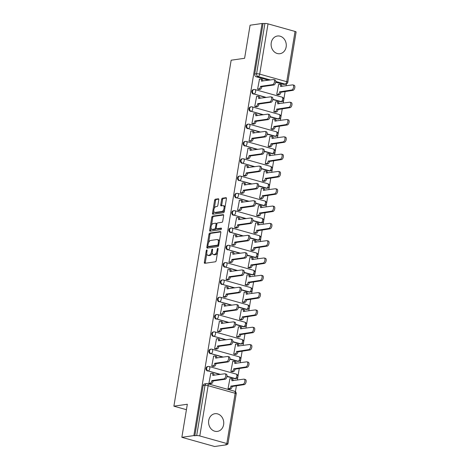 <?xml version="1.0" encoding="UTF-8"?>
<svg xmlns="http://www.w3.org/2000/svg" width="470" height="470" viewBox="0 0 470 470"><rect width="100%" height="100%" fill="white"/><g stroke="black" fill="none" stroke-linecap="round" stroke-linejoin="round"><path stroke-width="0.7" d="M206.8 249.911A0.787 0.394 -74.3 0 0 206.26 250.733L204.344 262.307A1.122 0.558 -74.3 0 0 204.632 263.3A1.122 0.558 -74.3 0 0 204.755 263.312L215.413 261.784A1.122 0.558 -74.3 0 0 216.182 260.609L218.098 249.035A0.787 0.394 -74.3 0 0 217.898 248.342A0.787 0.394 -74.3 0 0 217.81 248.336A0.787 0.394 -74.3 0 0 217.269 249.159L217.023 250.657A3.596 1.792 -74.3 0 1 214.549 254.411L213.662 254.54A3.596 1.792 -74.3 0 1 213.268 254.517A3.596 1.792 -74.3 0 1 212.346 251.321L212.593 249.829A0.787 0.394 -74.3 0 0 212.393 249.129A0.787 0.394 -74.3 0 0 212.305 249.124A0.787 0.394 -74.3 0 0 211.764 249.946L211.518 251.444A3.596 1.792 -74.3 0 1 209.044 255.198L208.157 255.328A3.596 1.792 -74.3 0 1 207.763 255.304A3.596 1.792 -74.3 0 1 206.841 252.114L207.088 250.616A0.787 0.394 -74.3 0 0 206.888 249.917A0.787 0.394 -74.3 0 0 206.8 249.911M271.243 42.764A8.93 7.561 81.9 0 0 279.961 53.692A8.93 7.561 81.9 0 0 286.148 46.941A8.93 7.561 81.9 0 0 277.429 36.014A8.93 7.561 81.9 0 0 271.243 42.764M208.715 420.462A8.93 7.561 81.9 0 0 217.434 431.389A8.93 7.561 81.9 0 0 223.62 424.639A8.93 7.561 81.9 0 0 214.902 413.712A8.93 7.561 81.9 0 0 208.715 420.462M272.829 99.546L280.431 101.673A2.291 1.939 81.9 0 0 281.125 101.72L281.788 101.626A2.291 1.939 -98.1 0 1 281.095 101.579L272.864 99.276M269.962 116.854L277.564 118.981A2.291 1.939 81.9 0 0 278.258 119.028L278.921 118.934A2.291 1.939 -98.1 0 1 278.228 118.887L270.003 116.584M267.101 134.162L274.703 136.294A2.291 1.939 81.9 0 0 275.391 136.341L276.055 136.247A2.291 1.939 -98.1 0 1 275.367 136.2L267.136 133.891M264.234 151.469L271.836 153.602A2.291 1.939 81.9 0 0 272.529 153.649L273.193 153.555A2.291 1.939 -98.1 0 1 272.5 153.508L264.269 151.199M261.367 168.783L268.969 170.91A2.291 1.939 81.9 0 0 269.663 170.957L270.326 170.863A2.291 1.939 -98.1 0 1 269.633 170.816L261.402 168.513M258.5 186.091L266.102 188.223A2.291 1.939 81.9 0 0 266.796 188.27L267.459 188.17A2.291 1.939 -98.1 0 1 266.766 188.123L258.541 185.82M255.639 203.398L263.241 205.531A2.291 1.939 81.9 0 0 263.929 205.578L264.592 205.484A2.291 1.939 -98.1 0 1 263.905 205.437L255.674 203.128M252.772 220.712L260.374 222.839A2.291 1.939 81.9 0 0 261.067 222.886L261.731 222.792A2.291 1.939 -98.1 0 1 261.038 222.745L252.807 220.442M249.905 238.02L257.507 240.147A2.291 1.939 81.9 0 0 258.2 240.199L258.864 240.1A2.291 1.939 -98.1 0 1 258.171 240.053L249.94 237.75M247.038 255.328L254.64 257.46A2.291 1.939 81.9 0 0 255.333 257.507L255.997 257.413A2.291 1.939 -98.1 0 1 255.304 257.366L247.079 255.057M244.177 272.635L251.779 274.768A2.291 1.939 81.9 0 0 252.466 274.815L253.13 274.721A2.291 1.939 -98.1 0 1 252.443 274.674L244.212 272.365M241.31 289.949L248.912 292.076A2.291 1.939 81.9 0 0 249.605 292.123L250.269 292.029A2.291 1.939 -98.1 0 1 249.576 291.982L241.345 289.679M238.443 307.257L246.045 309.389A2.291 1.939 81.9 0 0 246.738 309.436L247.402 309.342A2.291 1.939 -98.1 0 1 246.709 309.289L238.478 306.986M235.576 324.564L243.178 326.697A2.291 1.939 81.9 0 0 243.871 326.744L244.535 326.65A2.291 1.939 -98.1 0 1 243.842 326.603L235.617 324.294M232.715 341.878L240.317 344.005A2.291 1.939 81.9 0 0 241.004 344.052L241.668 343.958A2.291 1.939 -98.1 0 1 240.981 343.911L232.75 341.608M229.848 359.186L237.45 361.318A2.291 1.939 81.9 0 0 238.143 361.365L238.807 361.265A2.291 1.939 -98.1 0 1 238.114 361.219L229.883 358.916M226.981 376.494L234.583 378.626A2.291 1.939 81.9 0 0 235.276 378.673L235.94 378.579A2.291 1.939 -98.1 0 1 235.247 378.532L227.016 376.223M218.767 199.791A1.122 0.558 -74.3 0 0 218.48 198.792A1.122 0.558 -74.3 0 0 218.356 198.787L215.366 199.215A1.122 0.558 -74.3 0 0 214.596 200.39L212.469 213.239A1.122 0.558 -74.3 0 0 212.757 214.238A1.122 0.558 -74.3 0 0 212.881 214.244L223.532 212.716A1.122 0.558 -74.3 0 0 224.308 211.547L226.434 198.692A1.122 0.558 -74.3 0 0 226.146 197.694A1.122 0.558 -74.3 0 0 226.023 197.688L222.41 198.205A1.122 0.558 -74.3 0 0 221.64 199.38L220.73 204.879A1.122 0.558 -74.3 0 0 221.018 205.878A1.122 0.558 -74.3 0 0 221.141 205.883L222.933 205.625A3.008 1.498 -74.3 0 1 223.262 205.649A3.008 1.498 -74.3 0 1 223.973 208.633A3.008 1.498 -74.3 0 1 221.963 211.453L214.954 212.458A3.008 1.498 -74.3 0 1 214.626 212.44A3.008 1.498 -74.3 0 1 213.915 209.456A3.008 1.498 -74.3 0 1 215.918 206.63L217.087 206.465A1.122 0.558 -74.3 0 0 217.857 205.29L218.767 199.791M199.797 435.96L226.84 443.539A2.291 0.429 -170.6 0 1 227.891 444.085A2.291 0.429 -170.6 0 1 227.545 444.25L225.676 444.514L226.628 444.785L214.631 446.5L181.855 437.317L187.33 404.253L173.888 406.174L231.158 60.207L244.606 58.286L250.081 25.216L262.078 23.5L193.857 435.596L196.683 435.596L205.002 385.335A2.291 1.939 -98.1 0 1 206.589 383.602L204.72 383.873A2.291 1.939 -98.1 0 0 203.134 385.6L205.002 385.335A2.291 0.429 -170.6 0 1 208.122 385.7L199.797 435.96A2.291 0.429 -170.6 0 0 196.683 435.596M181.855 437.317L193.857 435.596M209.761 233.085A1.122 0.558 -74.3 0 0 208.991 234.26L206.859 247.108A1.122 0.558 -74.3 0 0 207.153 248.107A1.122 0.558 -74.3 0 0 207.27 248.113L217.927 246.591A1.122 0.558 -74.3 0 0 218.697 245.416L220.824 232.568A1.122 0.558 -74.3 0 0 220.536 231.569A1.122 0.558 -74.3 0 0 220.412 231.563L209.761 233.085L210.719 233.355A1.122 0.558 -74.3 0 0 209.943 234.53L208.598 242.643M209.667 230.177L211.794 217.322A1.122 0.558 -74.3 0 1 212.563 216.147L223.221 214.626A1.122 0.558 -74.3 0 1 223.338 214.631A1.122 0.558 -74.3 0 1 223.632 215.63L222.721 221.129A1.122 0.558 -74.3 0 1 221.946 222.304L217.628 222.921A1.122 0.558 -74.3 0 0 216.852 224.096L216.253 227.744A1.122 0.558 -74.3 0 0 216.541 228.743A1.122 0.558 -74.3 0 0 216.664 228.749L221.159 228.103A0.787 0.394 -74.3 0 1 221.247 228.109A0.787 0.394 -74.3 0 1 221.429 228.89A0.787 0.394 -74.3 0 1 220.906 229.63L210.078 231.181A1.122 0.558 -74.3 0 1 209.955 231.17A1.122 0.558 -74.3 0 1 209.667 230.177L210.619 230.441L211.03 227.979M283.298 84.365L285.167 84.095A2.291 1.939 -98.1 0 0 285.86 84.142L283.992 84.412A2.291 1.939 -98.1 0 1 283.298 84.365L275.696 82.232M268.558 80.235L256.256 76.786L258.124 76.516A2.291 1.939 -98.1 0 1 256.585 73.767L264.904 23.5A2.291 0.429 9.4 0 1 268.023 23.864L295.06 31.443A2.291 0.429 9.4 0 1 296.112 31.989L287.793 82.25A2.291 0.429 9.4 0 0 286.741 81.704L295.06 31.443M226.628 444.785L226.699 444.367M235.423 391.686L236.41 385.723M237.344 380.077L239.271 368.415M240.205 362.77L242.138 351.102M243.072 345.462L245.005 333.794M245.939 328.154L247.872 316.486M248.806 310.84L250.733 299.173M251.667 293.533L253.6 281.865M254.534 276.225L256.467 264.557M257.401 258.911L259.334 247.249M260.268 241.604L262.195 229.936M263.13 224.296L265.062 212.628M265.997 206.988L267.929 195.32M268.863 189.674L270.796 178.007M271.731 172.367L273.658 160.699M274.592 155.059L276.524 143.391M277.459 137.745L279.392 126.083M280.326 120.438L282.259 108.77M283.193 103.13L285.125 91.462M286.06 85.822L286.353 84.013M262.078 23.5L264.904 23.5M229.889 378.82L228.009 388.743L229.46 389.048M210.777 373.462L208.897 383.385L210.349 383.69M213.638 356.154L211.764 366.077L213.216 366.383M232.75 361.506L230.876 371.429L232.327 371.735M216.505 338.846L214.631 348.769L216.077 349.075M235.617 344.199L233.743 354.122L235.188 354.427M219.373 321.533L217.498 331.456L218.944 331.761M238.484 326.891L236.604 336.814L238.055 337.119M222.239 304.225L220.359 314.148L221.811 314.454M241.351 309.577L239.471 319.506L240.922 319.806M225.107 286.917L223.226 296.84L224.678 297.146M244.212 292.269L242.338 302.192L243.789 302.498M227.968 269.604L226.094 279.527L227.545 279.832M247.079 274.962L245.205 284.885L246.65 285.19M230.835 252.296L228.961 262.219L230.406 262.524M249.946 257.654L248.066 267.577L249.517 267.882M233.702 234.988L231.822 244.911L233.273 245.217M252.813 240.34L250.933 250.263L252.384 250.569M236.569 217.675L234.689 227.603L236.14 227.903M255.674 223.033L253.8 232.956L255.251 233.261M239.43 200.367L237.556 210.29L239.007 210.595M258.541 205.725L256.667 215.648L258.112 215.953M242.297 183.059L240.423 192.982L241.868 193.287M261.408 188.411L259.528 198.34L260.979 198.64M245.164 165.751L243.284 175.674L244.735 175.98M264.275 171.104L262.395 181.026L263.846 181.332M248.031 148.438L246.151 158.361L247.602 158.666M267.136 153.796L265.262 163.719L266.713 164.024M250.892 131.13L249.018 141.053L250.469 141.358M270.003 136.488L268.129 146.411L269.574 146.716M253.759 113.822L251.885 123.745L253.33 124.051M272.87 119.174L270.99 129.097L272.441 129.403M256.626 96.509L254.746 106.437L256.197 106.737M275.737 101.867L273.857 111.79L275.308 112.095M259.493 79.201L257.613 89.124L259.064 89.429M278.598 84.559L276.724 94.482L278.175 94.787M265.691 97.543L254.053 94A2.291 1.939 -98.1 0 1 252.478 91.65A2.291 1.939 -98.1 0 1 254.1 89.517L253.436 89.611A2.291 1.939 81.9 0 0 251.814 91.744A2.291 1.939 81.9 0 0 253.389 94.094M262.824 114.85L251.192 111.308A2.291 1.939 -98.1 0 1 249.611 108.958A2.291 1.939 -98.1 0 1 251.233 106.825L250.569 106.919A2.291 1.939 81.9 0 0 248.947 109.052A2.291 1.939 81.9 0 0 250.528 111.408M259.963 132.164L248.325 128.621A2.291 1.939 -98.1 0 1 246.744 126.266A2.291 1.939 -98.1 0 1 248.366 124.133L247.702 124.227A2.291 1.939 81.9 0 0 246.08 126.365A2.291 1.939 81.9 0 0 247.661 128.715M257.096 149.472L245.458 145.929A2.291 1.939 -98.1 0 1 243.877 143.579A2.291 1.939 -98.1 0 1 245.499 141.446L244.835 141.541A2.291 1.939 81.9 0 0 243.213 143.673A2.291 1.939 81.9 0 0 244.794 146.023M254.229 166.78L242.591 163.237A2.291 1.939 -98.1 0 1 241.016 160.887A2.291 1.939 -98.1 0 1 242.638 158.754L241.974 158.848A2.291 1.939 81.9 0 0 240.352 160.981A2.291 1.939 81.9 0 0 241.927 163.331M251.362 184.087L239.729 180.55A2.291 1.939 -98.1 0 1 238.149 178.195A2.291 1.939 -98.1 0 1 239.77 176.062L239.107 176.156A2.291 1.939 81.9 0 0 237.485 178.289A2.291 1.939 81.9 0 0 239.066 180.645M248.495 201.401L236.862 197.858A2.291 1.939 -98.1 0 1 235.282 195.508A2.291 1.939 -98.1 0 1 236.904 193.37L236.24 193.47A2.291 1.939 81.9 0 0 234.618 195.602A2.291 1.939 81.9 0 0 236.199 197.952M245.634 218.709L233.995 215.166A2.291 1.939 -98.1 0 1 232.415 212.816A2.291 1.939 -98.1 0 1 234.037 210.683L233.373 210.777A2.291 1.939 81.9 0 0 231.751 212.91A2.291 1.939 81.9 0 0 233.332 215.26M242.767 236.016L231.128 232.474A2.291 1.939 -98.1 0 1 229.554 230.124A2.291 1.939 -98.1 0 1 231.175 227.991L230.512 228.085A2.291 1.939 81.9 0 0 228.89 230.218A2.291 1.939 81.9 0 0 230.464 232.574M239.9 253.33L228.267 249.787A2.291 1.939 -98.1 0 1 226.687 247.432A2.291 1.939 -98.1 0 1 228.308 245.299L227.645 245.393A2.291 1.939 81.9 0 0 226.023 247.531A2.291 1.939 81.9 0 0 227.603 249.881M237.033 270.638L225.4 267.095A2.291 1.939 -98.1 0 1 223.82 264.745A2.291 1.939 -98.1 0 1 225.441 262.613L224.778 262.707A2.291 1.939 81.9 0 0 223.156 264.839A2.291 1.939 81.9 0 0 224.736 267.189M234.172 287.946L222.533 284.403A2.291 1.939 -98.1 0 1 220.953 282.053A2.291 1.939 -98.1 0 1 222.574 279.92L221.911 280.014A2.291 1.939 81.9 0 0 220.289 282.147A2.291 1.939 81.9 0 0 221.869 284.503M231.305 305.253L219.666 301.716A2.291 1.939 -98.1 0 1 218.092 299.361A2.291 1.939 -98.1 0 1 219.713 297.228L219.049 297.322A2.291 1.939 81.9 0 0 217.428 299.461A2.291 1.939 81.9 0 0 219.002 301.811M228.438 322.567L216.805 319.024A2.291 1.939 -98.1 0 1 215.225 316.674A2.291 1.939 -98.1 0 1 216.846 314.536L216.182 314.636A2.291 1.939 81.9 0 0 214.561 316.768A2.291 1.939 81.9 0 0 216.141 319.118M225.571 339.875L213.938 336.332A2.291 1.939 -98.1 0 1 212.358 333.982A2.291 1.939 -98.1 0 1 213.979 331.849L213.315 331.943A2.291 1.939 81.9 0 0 211.694 334.076A2.291 1.939 81.9 0 0 213.274 336.426M222.709 357.182L211.071 353.646A2.291 1.939 -98.1 0 1 209.491 351.29A2.291 1.939 -98.1 0 1 211.112 349.157L210.448 349.251A2.291 1.939 81.9 0 0 208.827 351.384A2.291 1.939 81.9 0 0 210.407 353.74M219.843 374.496L208.204 370.953A2.291 1.939 -98.1 0 1 206.63 368.603A2.291 1.939 -98.1 0 1 208.251 366.465L207.587 366.559A2.291 1.939 81.9 0 0 205.966 368.697A2.291 1.939 81.9 0 0 207.54 371.047M173.888 406.174L186.431 409.693M263.036 23.77L254.711 74.031A2.291 1.939 81.9 0 0 256.256 76.786M194.809 435.866L203.134 385.6M207.763 255.304L208.721 255.568A3.596 1.792 -74.3 0 0 209.115 255.592L208.157 255.328M212.27 252.596A3.596 1.792 -74.3 0 1 210.002 255.469L209.115 255.592M213.268 254.517L214.226 254.781A3.596 1.792 -74.3 0 0 214.62 254.805L213.662 254.54M217.528 252.49A3.596 1.792 -74.3 0 1 215.507 254.681L214.62 254.805M206.782 253.624L205.302 262.571A1.122 0.558 -74.3 0 0 205.32 263.229M220.812 231.91L210.719 233.355M207.975 246.415L207.816 247.379A1.122 0.558 -74.3 0 0 207.834 248.037M207.887 245.792A0.787 0.394 -74.3 0 0 208.093 246.492A0.787 0.394 -74.3 0 0 208.175 246.497L217.528 245.158A0.787 0.394 -74.3 0 0 218.068 244.335L218.327 242.761A3.596 1.792 -74.3 0 0 217.404 239.565A3.596 1.792 -74.3 0 0 217.011 239.541L210.619 240.458A3.596 1.792 -74.3 0 0 208.151 244.218L207.887 245.792M208.968 246.721A0.787 0.394 -74.3 0 0 209.044 246.762A0.787 0.394 -74.3 0 0 209.132 246.768L208.175 246.497M218.72 245.281A0.787 0.394 -74.3 0 1 218.485 245.428L209.132 246.768M219.343 241.51A3.596 1.792 -74.3 0 0 218.362 239.835L217.404 239.565M211.459 225.383L212.746 217.592L211.794 217.322M223.614 214.972L213.521 216.417A1.122 0.558 -74.3 0 0 212.746 217.592M217.387 228.949A1.122 0.558 -74.3 0 0 217.493 229.008A1.122 0.558 -74.3 0 0 217.616 229.013L221.458 228.467M213.145 223.561A3.008 1.498 -74.3 0 0 211.142 226.387A3.008 1.498 -74.3 0 0 211.853 229.372A3.008 1.498 -74.3 0 0 212.176 229.389L214.649 229.037A1.122 0.558 -74.3 0 0 215.419 227.862L216.024 224.214A1.122 0.558 -74.3 0 0 215.736 223.215A1.122 0.558 -74.3 0 0 215.613 223.209L213.145 223.561M211.853 229.372L212.804 229.636A3.008 1.498 -74.3 0 0 213.133 229.66L212.176 229.389M216.288 228.479A1.122 0.558 -74.3 0 1 215.607 229.301L213.133 229.66M216.94 223.749A1.122 0.558 -74.3 0 0 216.694 223.485A1.122 0.558 -74.3 0 0 216.57 223.479M210.619 230.441A1.122 0.558 -74.3 0 0 210.636 231.099M214.626 212.44L215.577 212.704A3.008 1.498 -74.3 0 0 215.906 212.728L214.954 212.458M224.56 210.014A3.008 1.498 -74.3 0 1 222.921 211.723L215.906 212.728M225.024 207.205A3.008 1.498 -74.3 0 0 224.214 205.913L223.262 205.649M226.417 198.035L223.368 198.475A1.122 0.558 -74.3 0 0 222.592 199.644L221.681 205.149A1.122 0.558 -74.3 0 0 221.699 205.801M213.815 211.148L213.427 213.509A1.122 0.558 -74.3 0 0 213.439 214.161M218.756 199.133L216.323 199.48A1.122 0.558 -74.3 0 0 215.554 200.655L214.279 208.339M228.015 388.725L229.378 388.531A2.291 1.14 -74.3 0 0 230.952 386.14L243.043 384.248A2.632 1.31 -74.3 0 0 244.794 381.775A2.632 1.31 -74.3 0 0 244.171 379.161A2.632 1.31 -74.3 0 0 243.883 379.143L231.851 380.7A2.291 1.14 -74.3 0 0 231.263 378.673A2.291 1.14 -74.3 0 0 231.017 378.656L229.648 378.849M231.263 378.673L232.509 379.02A2.291 1.14 105.7 0 1 233.138 380.682M244.171 379.161L245.416 379.507A2.632 1.31 105.7 0 1 246.039 382.122A2.632 1.31 105.7 0 1 244.283 384.595L232.198 386.487A2.291 1.14 105.7 0 1 230.623 388.878L229.378 388.531M229.219 389.078L230.623 388.878M232.221 386.322L230.982 385.976M208.903 383.373L210.272 383.173A2.291 1.14 -74.3 0 0 211.841 380.782L213.086 381.135A2.291 1.14 105.7 0 1 211.512 383.526L210.108 383.726M211.87 380.618L223.932 378.89A2.632 1.31 -74.3 0 0 225.688 376.417A2.632 1.31 -74.3 0 0 225.065 373.803A2.632 1.31 -74.3 0 0 224.778 373.785L212.746 375.348A2.291 1.14 -74.3 0 0 212.158 373.315L213.398 373.662A2.291 1.14 105.7 0 1 214.032 375.324M225.065 373.803L226.305 374.155A2.632 1.31 105.7 0 1 226.928 376.764A2.632 1.31 105.7 0 1 225.171 379.237L213.116 380.964M212.158 373.315A2.291 1.14 -74.3 0 0 211.905 373.303L210.537 373.497M230.876 371.418L232.245 371.224A2.291 1.14 -74.3 0 0 233.819 368.832L245.904 366.941A2.632 1.31 -74.3 0 0 247.661 364.462A2.632 1.31 -74.3 0 0 247.038 361.853A2.632 1.31 -74.3 0 0 246.75 361.835L234.718 363.392A2.291 1.14 -74.3 0 0 234.131 361.36A2.291 1.14 -74.3 0 0 233.884 361.348L232.515 361.542M234.131 361.36L235.376 361.712A2.291 1.14 105.7 0 1 236.005 363.375M247.038 361.853L248.283 362.2A2.632 1.31 105.7 0 1 248.906 364.814A2.632 1.31 105.7 0 1 247.15 367.287L235.059 369.179A2.291 1.14 105.7 0 1 233.49 371.57L232.245 371.224M232.086 371.77L233.49 371.57M235.088 369.015L233.849 368.662M233.743 354.11L235.112 353.91A2.291 1.14 -74.3 0 0 236.686 351.519L248.771 349.627A2.632 1.31 -74.3 0 0 250.528 347.154A2.632 1.31 -74.3 0 0 249.905 344.539A2.632 1.31 -74.3 0 0 249.617 344.522L237.585 346.085A2.291 1.14 -74.3 0 0 236.998 344.052A2.291 1.14 -74.3 0 0 236.745 344.04L235.376 344.234M236.998 344.052L238.237 344.398A2.291 1.14 105.7 0 1 238.872 346.061M249.905 344.539L251.145 344.892A2.632 1.31 105.7 0 1 251.767 347.5A2.632 1.31 105.7 0 1 250.017 349.974L237.926 351.871A2.291 1.14 105.7 0 1 236.351 354.262L235.112 353.91M234.953 354.462L236.351 354.262M237.955 351.701L236.71 351.354M211.764 366.065L213.133 365.866A2.291 1.14 -74.3 0 0 214.708 363.474L215.953 363.821A2.291 1.14 105.7 0 1 214.379 366.212L212.975 366.418M214.737 363.31L226.799 361.583A2.632 1.31 -74.3 0 0 228.549 359.109A2.632 1.31 -74.3 0 0 227.927 356.495A2.632 1.31 -74.3 0 0 227.639 356.477L215.607 358.04A2.291 1.14 -74.3 0 0 215.019 356.007L216.265 356.354A2.291 1.14 105.7 0 1 216.893 358.017M227.927 356.495L229.172 356.842A2.632 1.31 105.7 0 1 229.795 359.456A2.632 1.31 105.7 0 1 228.038 361.929L215.977 363.657M215.019 356.007A2.291 1.14 -74.3 0 0 214.772 355.99L213.404 356.19M214.631 348.752L216 348.558A2.291 1.14 -74.3 0 0 217.575 346.167L218.814 346.513A2.291 1.14 105.7 0 1 217.246 348.904L215.842 349.104M217.604 345.996L229.66 344.275A2.632 1.31 -74.3 0 0 231.416 341.802A2.632 1.31 -74.3 0 0 230.793 339.187A2.632 1.31 -74.3 0 0 230.506 339.17L218.474 340.727A2.291 1.14 -74.3 0 0 217.886 338.7L219.126 339.046A2.291 1.14 105.7 0 1 219.76 340.709M230.793 339.187L232.039 339.534A2.632 1.31 105.7 0 1 232.662 342.148A2.632 1.31 105.7 0 1 230.905 344.622L218.844 346.349M217.886 338.7A2.291 1.14 -74.3 0 0 217.633 338.682L216.265 338.876M236.61 336.802L237.979 336.602A2.291 1.14 -74.3 0 0 239.553 334.211L251.638 332.319A2.632 1.31 -74.3 0 0 253.395 329.846A2.632 1.31 -74.3 0 0 252.772 327.232A2.632 1.31 -74.3 0 0 252.484 327.214L240.452 328.777A2.291 1.14 -74.3 0 0 239.864 326.744A2.291 1.14 -74.3 0 0 239.612 326.726L238.243 326.926M239.864 326.744L241.104 327.091A2.291 1.14 105.7 0 1 241.739 328.753M252.772 327.232L254.012 327.578A2.632 1.31 105.7 0 1 254.634 330.193A2.632 1.31 105.7 0 1 252.878 332.666L240.793 334.558A2.291 1.14 105.7 0 1 239.218 336.949L237.979 336.602M237.814 337.154L239.218 336.949M240.822 334.393L239.577 334.047M239.477 319.488L240.84 319.295A2.291 1.14 -74.3 0 0 242.414 316.903L254.505 315.012A2.632 1.31 -74.3 0 0 256.256 312.538A2.632 1.31 -74.3 0 0 255.633 309.924A2.632 1.31 -74.3 0 0 255.345 309.906L243.313 311.463A2.291 1.14 -74.3 0 0 242.726 309.43A2.291 1.14 -74.3 0 0 242.479 309.419L241.11 309.613M242.726 309.43L243.971 309.783A2.291 1.14 105.7 0 1 244.606 311.446M255.633 309.924L256.879 310.271A2.632 1.31 105.7 0 1 257.501 312.885A2.632 1.31 105.7 0 1 255.745 315.358L243.66 317.25A2.291 1.14 105.7 0 1 242.085 319.641L240.84 319.295M240.681 319.841L242.085 319.641M243.683 317.086L242.444 316.733M242.338 302.181L243.707 301.987A2.291 1.14 -74.3 0 0 245.281 299.59L257.366 297.698A2.632 1.31 -74.3 0 0 259.123 295.225A2.632 1.31 -74.3 0 0 258.5 292.61A2.632 1.31 -74.3 0 0 258.212 292.599L246.18 294.155A2.291 1.14 -74.3 0 0 245.593 292.123A2.291 1.14 -74.3 0 0 245.346 292.111L243.977 292.305M245.593 292.123L246.838 292.469A2.291 1.14 105.7 0 1 247.467 294.132M258.5 292.61L259.745 292.963A2.632 1.31 105.7 0 1 260.368 295.577A2.632 1.31 105.7 0 1 258.612 298.05L246.521 299.942A2.291 1.14 105.7 0 1 244.952 302.333L243.707 301.987M243.548 302.533L244.952 302.333M246.55 299.772L245.311 299.425M217.498 331.444L218.867 331.25A2.291 1.14 -74.3 0 0 220.442 328.859L221.681 329.206A2.291 1.14 105.7 0 1 220.107 331.597L218.703 331.796M220.465 328.689L232.527 326.961A2.632 1.31 -74.3 0 0 234.283 324.488A2.632 1.31 -74.3 0 0 233.661 321.874A2.632 1.31 -74.3 0 0 233.373 321.862L221.341 323.419A2.291 1.14 -74.3 0 0 220.753 321.386L221.993 321.733A2.291 1.14 105.7 0 1 222.627 323.395M233.661 321.874L234.9 322.226A2.632 1.31 105.7 0 1 235.523 324.84A2.632 1.31 105.7 0 1 233.766 327.314L221.711 329.035M220.753 321.386A2.291 1.14 -74.3 0 0 220.501 321.374L219.132 321.568M220.365 314.136L221.734 313.937A2.291 1.14 -74.3 0 0 223.303 311.545L224.548 311.892A2.291 1.14 105.7 0 1 222.974 314.289L221.57 314.489M223.332 311.381L235.394 309.654A2.632 1.31 -74.3 0 0 237.15 307.18A2.632 1.31 -74.3 0 0 236.528 304.566A2.632 1.31 -74.3 0 0 236.24 304.548L224.208 306.111A2.291 1.14 -74.3 0 0 223.62 304.078L224.86 304.425A2.291 1.14 105.7 0 1 225.494 306.088M236.528 304.566L237.767 304.913A2.632 1.31 105.7 0 1 238.39 307.527A2.632 1.31 105.7 0 1 236.633 310L224.578 311.728M223.62 304.078A2.291 1.14 -74.3 0 0 223.368 304.061L221.999 304.26M223.226 296.823L224.595 296.629A2.291 1.14 -74.3 0 0 226.17 294.238L227.415 294.584A2.291 1.14 105.7 0 1 225.841 296.975L224.437 297.175M226.199 294.073L238.261 292.346A2.632 1.31 -74.3 0 0 240.011 289.873A2.632 1.31 -74.3 0 0 239.389 287.258A2.632 1.31 -74.3 0 0 239.101 287.24L227.069 288.797A2.291 1.14 -74.3 0 0 226.481 286.771L227.727 287.117A2.291 1.14 105.7 0 1 228.355 288.78M239.389 287.258L240.634 287.605A2.632 1.31 105.7 0 1 241.257 290.219A2.632 1.31 105.7 0 1 239.5 292.692L227.439 294.42M226.481 286.771A2.291 1.14 -74.3 0 0 226.234 286.753L224.866 286.947M245.205 284.873L246.574 284.673A2.291 1.14 -74.3 0 0 248.148 282.282L260.233 280.39A2.632 1.31 -74.3 0 0 261.99 277.917A2.632 1.31 -74.3 0 0 261.367 275.303A2.632 1.31 -74.3 0 0 261.079 275.285L249.047 276.848A2.291 1.14 -74.3 0 0 248.46 274.815A2.291 1.14 -74.3 0 0 248.207 274.797L246.838 274.997M248.46 274.815L249.699 275.162A2.291 1.14 105.7 0 1 250.334 276.824M261.367 275.303L262.607 275.649A2.632 1.31 105.7 0 1 263.229 278.264A2.632 1.31 105.7 0 1 261.479 280.737L249.388 282.629A2.291 1.14 105.7 0 1 247.813 285.026L246.574 284.673M246.415 285.225L247.813 285.026M249.417 282.464L248.172 282.118M226.094 279.515L227.462 279.321A2.291 1.14 -74.3 0 0 229.037 276.93L230.276 277.276A2.291 1.14 105.7 0 1 228.708 279.668L227.304 279.867M229.066 276.76L241.122 275.038A2.632 1.31 -74.3 0 0 242.878 272.559A2.632 1.31 -74.3 0 0 242.256 269.95A2.632 1.31 -74.3 0 0 241.968 269.933L229.936 271.49A2.291 1.14 -74.3 0 0 229.348 269.457L230.594 269.809A2.291 1.14 105.7 0 1 231.222 271.472M242.256 269.95L243.501 270.297A2.632 1.31 105.7 0 1 244.124 272.911A2.632 1.31 105.7 0 1 242.367 275.385L230.306 277.112M229.348 269.457A2.291 1.14 -74.3 0 0 229.096 269.445L227.727 269.639M248.072 267.559L249.441 267.365A2.291 1.14 -74.3 0 0 251.015 264.974L263.1 263.083A2.632 1.31 -74.3 0 0 264.857 260.609A2.632 1.31 -74.3 0 0 264.234 257.995A2.632 1.31 -74.3 0 0 263.946 257.977L251.914 259.534A2.291 1.14 -74.3 0 0 251.327 257.507A2.291 1.14 -74.3 0 0 251.074 257.49L249.705 257.683M251.327 257.507L252.566 257.854A2.291 1.14 105.7 0 1 253.201 259.516M264.234 257.995L265.474 258.341A2.632 1.31 105.7 0 1 266.096 260.956A2.632 1.31 105.7 0 1 264.34 263.429L252.255 265.321A2.291 1.14 105.7 0 1 250.68 267.712L249.441 267.365M249.276 267.912L250.68 267.712M252.284 265.156L251.039 264.81M228.961 262.207L230.329 262.007A2.291 1.14 -74.3 0 0 231.904 259.616L233.143 259.969A2.291 1.14 105.7 0 1 231.569 262.36L230.171 262.56M231.927 259.452L243.989 257.725A2.632 1.31 -74.3 0 0 245.745 255.251A2.632 1.31 -74.3 0 0 245.123 252.637A2.632 1.31 -74.3 0 0 244.835 252.619L232.803 254.182A2.291 1.14 -74.3 0 0 232.215 252.149L233.455 252.496A2.291 1.14 105.7 0 1 234.089 254.158M245.123 252.637L246.362 252.989A2.632 1.31 105.7 0 1 246.985 255.598A2.632 1.31 105.7 0 1 245.228 258.071L233.173 259.798M232.215 252.149A2.291 1.14 -74.3 0 0 231.963 252.137L230.594 252.331M250.939 250.251L252.308 250.058A2.291 1.14 -74.3 0 0 253.876 247.667L265.967 245.769A2.632 1.31 -74.3 0 0 267.718 243.296A2.632 1.31 -74.3 0 0 267.095 240.687A2.632 1.31 -74.3 0 0 266.807 240.669L254.781 242.226A2.291 1.14 -74.3 0 0 254.188 240.194A2.291 1.14 -74.3 0 0 253.941 240.182L252.572 240.376M254.188 240.194L255.433 240.546A2.291 1.14 105.7 0 1 256.068 242.203M267.095 240.687L268.341 241.034A2.632 1.31 105.7 0 1 268.963 243.648A2.632 1.31 105.7 0 1 267.207 246.121L255.122 248.013A2.291 1.14 105.7 0 1 253.547 250.404L252.308 250.058M252.143 250.604L253.547 250.404M255.145 247.849L253.906 247.496M231.828 244.899L233.196 244.7A2.291 1.14 -74.3 0 0 234.765 242.309L236.011 242.655A2.291 1.14 105.7 0 1 234.436 245.046L233.032 245.252M234.794 242.144L246.856 240.417A2.632 1.31 -74.3 0 0 248.612 237.943A2.632 1.31 -74.3 0 0 247.99 235.329A2.632 1.31 -74.3 0 0 247.702 235.311L235.67 236.874A2.291 1.14 -74.3 0 0 235.082 234.841L236.322 235.188A2.291 1.14 105.7 0 1 236.956 236.851M247.99 235.329L249.229 235.676A2.632 1.31 105.7 0 1 249.852 238.29A2.632 1.31 105.7 0 1 248.095 240.763L236.04 242.491M235.082 234.841A2.291 1.14 -74.3 0 0 234.83 234.824L233.461 235.024M253.8 232.944L255.169 232.744A2.291 1.14 -74.3 0 0 256.743 230.353L268.828 228.461A2.632 1.31 -74.3 0 0 270.585 225.988A2.632 1.31 -74.3 0 0 269.962 223.373A2.632 1.31 -74.3 0 0 269.674 223.356L257.642 224.918A2.291 1.14 -74.3 0 0 257.055 222.886A2.291 1.14 -74.3 0 0 256.808 222.874L255.439 223.068M257.055 222.886L258.3 223.232A2.291 1.14 105.7 0 1 258.929 224.895M269.962 223.373L271.208 223.726A2.632 1.31 105.7 0 1 271.83 226.334A2.632 1.31 105.7 0 1 270.074 228.808L257.989 230.705A2.291 1.14 105.7 0 1 256.414 233.096L255.169 232.744M255.01 233.296L256.414 233.096M258.012 230.535L256.773 230.188M234.689 227.586L236.058 227.392A2.291 1.14 -74.3 0 0 237.632 225.001L238.878 225.347A2.291 1.14 105.7 0 1 237.303 227.738L235.899 227.938M237.661 224.83L249.723 223.109A2.632 1.31 -74.3 0 0 251.474 220.636A2.632 1.31 -74.3 0 0 250.851 218.021A2.632 1.31 -74.3 0 0 250.563 218.004L238.531 219.561A2.291 1.14 -74.3 0 0 237.943 217.528L239.189 217.88A2.291 1.14 105.7 0 1 239.817 219.543M250.851 218.021L252.096 218.368A2.632 1.31 105.7 0 1 252.719 220.982A2.632 1.31 105.7 0 1 250.962 223.456L238.901 225.183M237.943 217.528A2.291 1.14 -74.3 0 0 237.697 217.516L236.328 217.71M256.667 215.63L258.036 215.436A2.291 1.14 -74.3 0 0 259.61 213.045L271.695 211.153A2.632 1.31 -74.3 0 0 273.452 208.68A2.632 1.31 -74.3 0 0 272.829 206.066A2.632 1.31 -74.3 0 0 272.541 206.048L260.509 207.611A2.291 1.14 -74.3 0 0 259.922 205.578A2.291 1.14 -74.3 0 0 259.669 205.56L258.3 205.76M259.922 205.578L261.161 205.925A2.291 1.14 105.7 0 1 261.796 207.587M272.829 206.066L274.069 206.412A2.632 1.31 105.7 0 1 274.692 209.027A2.632 1.31 105.7 0 1 272.941 211.5L260.85 213.392A2.291 1.14 105.7 0 1 259.276 215.783L258.036 215.436M257.877 215.988L259.276 215.783M260.879 213.227L259.64 212.881M237.556 210.278L238.925 210.084A2.291 1.14 -74.3 0 0 240.499 207.687L241.739 208.04A2.291 1.14 105.7 0 1 240.17 210.431L238.766 210.63M240.528 207.523L252.584 205.795A2.632 1.31 -74.3 0 0 254.341 203.322A2.632 1.31 -74.3 0 0 253.718 200.708A2.632 1.31 -74.3 0 0 253.43 200.696L241.398 202.253A2.291 1.14 -74.3 0 0 240.81 200.22L242.056 200.567A2.291 1.14 105.7 0 1 242.684 202.229M253.718 200.708L254.963 201.06A2.632 1.31 105.7 0 1 255.586 203.675A2.632 1.31 105.7 0 1 253.829 206.148L241.768 207.869M240.81 200.22A2.291 1.14 -74.3 0 0 240.558 200.208L239.195 200.402M259.534 198.322L260.903 198.129A2.291 1.14 -74.3 0 0 262.477 195.737L274.562 193.846A2.632 1.31 -74.3 0 0 276.319 191.372A2.632 1.31 -74.3 0 0 275.696 188.758A2.632 1.31 -74.3 0 0 275.408 188.74L263.376 190.297A2.291 1.14 -74.3 0 0 262.789 188.264A2.291 1.14 -74.3 0 0 262.536 188.253L261.167 188.447M262.789 188.264L264.028 188.617A2.291 1.14 105.7 0 1 264.663 190.28M275.696 188.758L276.936 189.105A2.632 1.31 105.7 0 1 277.558 191.719A2.632 1.31 105.7 0 1 275.802 194.192L263.717 196.084A2.291 1.14 105.7 0 1 262.142 198.475L260.903 198.129M260.738 198.675L262.142 198.475M263.746 195.92L262.501 195.567M240.423 192.97L241.792 192.77A2.291 1.14 -74.3 0 0 243.366 190.379L244.606 190.726A2.291 1.14 105.7 0 1 243.031 193.123L241.633 193.323M243.389 190.215L255.451 188.488A2.632 1.31 -74.3 0 0 257.208 186.014A2.632 1.31 -74.3 0 0 256.585 183.4A2.632 1.31 -74.3 0 0 256.297 183.382L244.265 184.945A2.291 1.14 -74.3 0 0 243.677 182.912L244.917 183.259A2.291 1.14 105.7 0 1 245.552 184.922M256.585 183.4L257.824 183.746A2.632 1.31 105.7 0 1 258.447 186.361A2.632 1.31 105.7 0 1 256.691 188.834L244.635 190.562M243.677 182.912A2.291 1.14 -74.3 0 0 243.425 182.895L242.056 183.094M262.401 181.015L263.77 180.821A2.291 1.14 -74.3 0 0 265.339 178.424L277.429 176.532A2.632 1.31 -74.3 0 0 279.18 174.059A2.632 1.31 -74.3 0 0 278.557 171.444A2.632 1.31 -74.3 0 0 278.269 171.433L266.243 172.989A2.291 1.14 -74.3 0 0 265.65 170.957A2.291 1.14 -74.3 0 0 265.403 170.945L264.034 171.139M265.65 170.957L266.895 171.303A2.291 1.14 105.7 0 1 267.53 172.966M278.557 171.444L279.803 171.797A2.632 1.31 105.7 0 1 280.425 174.411A2.632 1.31 105.7 0 1 278.669 176.885L266.584 178.776A2.291 1.14 105.7 0 1 265.01 181.167L263.77 180.821M263.605 181.367L265.01 181.167M266.608 178.606L265.368 178.259M243.29 175.657L244.659 175.463A2.291 1.14 -74.3 0 0 246.233 173.072L247.473 173.418A2.291 1.14 105.7 0 1 245.898 175.809L244.494 176.009M246.257 172.907L258.318 171.18A2.632 1.31 -74.3 0 0 260.075 168.707A2.632 1.31 -74.3 0 0 259.452 166.092A2.632 1.31 -74.3 0 0 259.164 166.075L247.132 167.631A2.291 1.14 -74.3 0 0 246.544 165.605L247.784 165.951A2.291 1.14 105.7 0 1 248.418 167.614M259.452 166.092L260.691 166.439A2.632 1.31 105.7 0 1 261.314 169.053A2.632 1.31 105.7 0 1 259.558 171.526L247.502 173.254M246.544 165.605A2.291 1.14 -74.3 0 0 246.292 165.587L244.923 165.781M265.262 163.707L266.631 163.507A2.291 1.14 -74.3 0 0 268.205 161.116L280.29 159.224A2.632 1.31 -74.3 0 0 282.047 156.751A2.632 1.31 -74.3 0 0 281.424 154.137A2.632 1.31 -74.3 0 0 281.136 154.119L269.104 155.682A2.291 1.14 -74.3 0 0 268.517 153.649A2.291 1.14 -74.3 0 0 268.27 153.631L266.901 153.831M268.517 153.649L269.762 153.996A2.291 1.14 105.7 0 1 270.391 155.658M281.424 154.137L282.67 154.483A2.632 1.31 105.7 0 1 283.293 157.097A2.632 1.31 105.7 0 1 281.536 159.571L269.451 161.463A2.291 1.14 105.7 0 1 267.877 163.86L266.631 163.507M266.472 164.059L267.877 163.86M269.475 161.298L268.235 160.951M246.157 158.349L247.52 158.155A2.291 1.14 -74.3 0 0 249.094 155.764L250.34 156.111A2.291 1.14 105.7 0 1 248.765 158.502L247.361 158.701M249.124 155.593L261.185 153.866A2.632 1.31 -74.3 0 0 262.936 151.393A2.632 1.31 -74.3 0 0 262.313 148.784A2.632 1.31 -74.3 0 0 262.025 148.767L249.993 150.324A2.291 1.14 -74.3 0 0 249.405 148.291L250.651 148.643A2.291 1.14 105.7 0 1 251.28 150.3M262.313 148.784L263.558 149.131A2.632 1.31 105.7 0 1 264.181 151.745A2.632 1.31 105.7 0 1 262.425 154.219L250.363 155.946M249.405 148.291A2.291 1.14 -74.3 0 0 249.159 148.279L247.79 148.473M268.129 146.393L269.498 146.199A2.291 1.14 -74.3 0 0 271.072 143.808L283.157 141.917A2.632 1.31 -74.3 0 0 284.914 139.443A2.632 1.31 -74.3 0 0 284.291 136.829A2.632 1.31 -74.3 0 0 284.003 136.811L271.971 138.368A2.291 1.14 -74.3 0 0 271.384 136.341A2.291 1.14 -74.3 0 0 271.131 136.323L269.762 136.517M271.384 136.341L272.624 136.688A2.291 1.14 105.7 0 1 273.258 138.35M284.291 136.829L285.531 137.175A2.632 1.31 105.7 0 1 286.154 139.79A2.632 1.31 105.7 0 1 284.403 142.263L272.312 144.155A2.291 1.14 105.7 0 1 270.738 146.546L269.498 146.199M269.339 146.746L270.738 146.546M272.341 143.99L271.102 143.644M249.018 141.041L250.387 140.841A2.291 1.14 -74.3 0 0 251.961 138.45L253.201 138.803A2.291 1.14 105.7 0 1 251.632 141.194L250.228 141.394M251.991 138.286L264.046 136.559A2.632 1.31 -74.3 0 0 265.803 134.085A2.632 1.31 -74.3 0 0 265.18 131.471A2.632 1.31 -74.3 0 0 264.892 131.453L252.86 133.016A2.291 1.14 -74.3 0 0 252.273 130.983L253.518 131.33A2.291 1.14 105.7 0 1 254.147 132.992M265.18 131.471L266.425 131.823A2.632 1.31 105.7 0 1 267.048 134.432A2.632 1.31 105.7 0 1 265.291 136.905L253.23 138.632M252.273 130.983A2.291 1.14 -74.3 0 0 252.02 130.971L250.657 131.165M270.996 129.085L272.365 128.892A2.291 1.14 -74.3 0 0 273.94 126.501L286.024 124.603A2.632 1.31 -74.3 0 0 287.781 122.13A2.632 1.31 -74.3 0 0 287.158 119.521A2.632 1.31 -74.3 0 0 286.87 119.503L274.838 121.06A2.291 1.14 -74.3 0 0 274.251 119.028A2.291 1.14 -74.3 0 0 273.998 119.016L272.629 119.21M274.251 119.028L275.49 119.38A2.291 1.14 105.7 0 1 276.125 121.037M287.158 119.521L288.398 119.868A2.632 1.31 105.7 0 1 289.021 122.482A2.632 1.31 105.7 0 1 287.264 124.955L275.179 126.847A2.291 1.14 105.7 0 1 273.605 129.238L272.365 128.892M272.201 129.438L273.605 129.238M275.209 126.683L273.963 126.33M251.885 123.728L253.254 123.534A2.291 1.14 -74.3 0 0 254.828 121.142L256.068 121.489A2.291 1.14 105.7 0 1 254.493 123.88L253.095 124.086M254.852 120.978L266.913 119.251A2.632 1.31 -74.3 0 0 268.67 116.777A2.632 1.31 -74.3 0 0 268.047 114.163A2.632 1.31 -74.3 0 0 267.759 114.145L255.727 115.708A2.291 1.14 -74.3 0 0 255.139 113.675L256.379 114.022A2.291 1.14 105.7 0 1 257.014 115.685M268.047 114.163L269.287 114.51A2.632 1.31 105.7 0 1 269.909 117.124A2.632 1.31 105.7 0 1 268.159 119.597L256.097 121.325M255.139 113.675A2.291 1.14 -74.3 0 0 254.887 113.658L253.518 113.858M273.863 111.778L275.232 111.578A2.291 1.14 -74.3 0 0 276.801 109.187L288.891 107.295A2.632 1.31 -74.3 0 0 290.642 104.822A2.632 1.31 -74.3 0 0 290.025 102.207A2.632 1.31 -74.3 0 0 289.732 102.19L277.705 103.752A2.291 1.14 -74.3 0 0 277.112 101.72A2.291 1.14 -74.3 0 0 276.865 101.708L275.496 101.902M277.112 101.72L278.358 102.066A2.291 1.14 105.7 0 1 278.992 103.729M290.025 102.207L291.265 102.56A2.632 1.31 105.7 0 1 291.888 105.168A2.632 1.31 105.7 0 1 290.131 107.642L278.046 109.539A2.291 1.14 105.7 0 1 276.472 111.931L275.232 111.578M275.067 112.13L276.472 111.931M278.07 109.369L276.83 109.022M254.752 106.42L256.121 106.226A2.291 1.14 -74.3 0 0 257.695 103.835L258.935 104.181A2.291 1.14 105.7 0 1 257.36 106.573L255.956 106.772M257.719 103.664L269.78 101.943A2.632 1.31 -74.3 0 0 271.537 99.47A2.632 1.31 -74.3 0 0 270.914 96.855A2.632 1.31 -74.3 0 0 270.626 96.838L258.594 98.394A2.291 1.14 -74.3 0 0 258.007 96.362L259.246 96.714A2.291 1.14 105.7 0 1 259.881 98.377M270.914 96.855L272.154 97.202A2.632 1.31 105.7 0 1 272.776 99.816A2.632 1.31 105.7 0 1 271.02 102.29L258.964 104.017M258.007 96.362A2.291 1.14 -74.3 0 0 257.754 96.35L256.385 96.544M276.724 94.464L278.093 94.27A2.291 1.14 -74.3 0 0 279.668 91.879L291.752 89.987A2.632 1.31 -74.3 0 0 293.509 87.514A2.632 1.31 -74.3 0 0 292.886 84.9A2.632 1.31 -74.3 0 0 292.599 84.882L280.567 86.445A2.291 1.14 -74.3 0 0 279.979 84.412A2.291 1.14 -74.3 0 0 279.732 84.394L278.363 84.594M279.979 84.412L281.225 84.759A2.291 1.14 105.7 0 1 281.853 86.421M292.886 84.9L294.132 85.246A2.632 1.31 105.7 0 1 294.755 87.861A2.632 1.31 105.7 0 1 292.998 90.334L280.913 92.226A2.291 1.14 105.7 0 1 279.339 94.617L278.093 94.27M277.935 94.823L279.339 94.617M280.937 92.061L279.697 91.715M257.619 89.112L258.982 88.918A2.291 1.14 -74.3 0 0 260.556 86.521L261.802 86.874A2.291 1.14 105.7 0 1 260.227 89.265L258.823 89.465M260.586 86.357L272.647 84.629A2.632 1.31 -74.3 0 0 274.398 82.156A2.632 1.31 -74.3 0 0 273.775 79.542A2.632 1.31 -74.3 0 0 273.487 79.53L261.455 81.087A2.291 1.14 -74.3 0 0 260.868 79.054L262.113 79.401A2.291 1.14 105.7 0 1 262.742 81.063M273.775 79.542L275.021 79.894A2.632 1.31 105.7 0 1 275.643 82.508A2.632 1.31 105.7 0 1 273.887 84.982L261.825 86.703M260.868 79.054A2.291 1.14 -74.3 0 0 260.621 79.042L259.252 79.236M207.035 250.951L206.26 250.733M218.045 249.376L217.269 249.159M212.54 250.163L211.764 249.946M280.431 101.673L281.095 101.579A2.291 1.14 -74.3 0 0 282.67 99.188A2.291 1.14 105.7 0 0 282.082 97.155L255.04 89.576A2.291 1.14 105.7 0 1 255.627 91.609A2.291 1.14 105.7 0 1 254.053 94L266.355 97.449M277.564 118.981L278.228 118.887A2.291 1.14 -74.3 0 0 279.803 116.495A2.291 1.14 105.7 0 0 279.215 114.463L252.173 106.884A2.291 1.14 105.7 0 1 252.76 108.917A2.291 1.14 105.7 0 1 251.192 111.308L263.488 114.756M274.703 136.294L275.367 136.2A2.291 1.14 -74.3 0 0 276.936 133.803A2.291 1.14 105.7 0 0 276.348 131.776L249.312 124.198A2.291 1.14 105.7 0 1 249.899 126.23A2.291 1.14 105.7 0 1 248.325 128.621L260.621 132.064M271.836 153.602L272.5 153.508A2.291 1.14 -74.3 0 0 274.075 151.117A2.291 1.14 105.7 0 0 273.487 149.084L246.445 141.505A2.291 1.14 105.7 0 1 247.032 143.538A2.291 1.14 105.7 0 1 245.458 145.929L257.76 149.378M268.969 170.91L269.633 170.816A2.291 1.14 -74.3 0 0 271.208 168.425A2.291 1.14 105.7 0 0 270.62 166.392L243.578 158.813A2.291 1.14 105.7 0 1 244.165 160.846A2.291 1.14 105.7 0 1 242.591 163.237L254.893 166.686M266.102 188.223L266.766 188.123A2.291 1.14 -74.3 0 0 268.341 185.732A2.291 1.14 105.7 0 0 267.753 183.7L240.711 176.127A2.291 1.14 105.7 0 1 241.298 178.159A2.291 1.14 105.7 0 1 239.729 180.55L252.026 183.993M263.241 205.531L263.905 205.437A2.291 1.14 -74.3 0 0 265.474 203.046A2.291 1.14 105.7 0 0 264.886 201.013L237.844 193.434A2.291 1.14 105.7 0 1 238.437 195.467A2.291 1.14 105.7 0 1 236.862 197.858L249.159 201.307M260.374 222.839L261.038 222.745A2.291 1.14 -74.3 0 0 262.613 220.354A2.291 1.14 105.7 0 0 262.019 218.321L234.982 210.742A2.291 1.14 105.7 0 1 235.57 212.775A2.291 1.14 105.7 0 1 233.995 215.166L246.298 218.615M257.507 240.147L258.171 240.053A2.291 1.14 -74.3 0 0 259.745 237.661A2.291 1.14 105.7 0 0 259.158 235.629L232.115 228.056A2.291 1.14 105.7 0 1 232.703 230.083A2.291 1.14 105.7 0 1 231.128 232.474L243.431 235.922M254.64 257.46L255.304 257.366A2.291 1.14 -74.3 0 0 256.879 254.975A2.291 1.14 105.7 0 0 256.291 252.942L229.248 245.363A2.291 1.14 105.7 0 1 229.836 247.396A2.291 1.14 105.7 0 1 228.267 249.787L240.564 253.23M251.779 274.768L252.443 274.674A2.291 1.14 -74.3 0 0 254.012 272.283A2.291 1.14 105.7 0 0 253.424 270.25L226.381 262.671A2.291 1.14 105.7 0 1 226.975 264.704A2.291 1.14 105.7 0 1 225.4 267.095L237.697 270.544M248.912 292.076L249.576 291.982A2.291 1.14 -74.3 0 0 251.15 289.591A2.291 1.14 105.7 0 0 250.557 287.558L223.52 279.979A2.291 1.14 105.7 0 1 224.108 282.012A2.291 1.14 105.7 0 1 222.533 284.403L234.836 287.851M246.045 309.389L246.709 309.289A2.291 1.14 -74.3 0 0 248.283 306.898A2.291 1.14 105.7 0 0 247.696 304.871L220.653 297.293A2.291 1.14 105.7 0 1 221.241 299.325A2.291 1.14 105.7 0 1 219.666 301.716L231.969 305.159M243.178 326.697L243.842 326.603A2.291 1.14 -74.3 0 0 245.416 324.212A2.291 1.14 105.7 0 0 244.829 322.179L217.786 314.6A2.291 1.14 105.7 0 1 218.374 316.633A2.291 1.14 105.7 0 1 216.805 319.024L229.101 322.473M240.317 344.005L240.981 343.911A2.291 1.14 -74.3 0 0 242.549 341.52A2.291 1.14 105.7 0 0 241.962 339.487L214.919 331.908A2.291 1.14 105.7 0 1 215.513 333.941A2.291 1.14 105.7 0 1 213.938 336.332L226.234 339.781M237.45 361.318L238.114 361.219A2.291 1.14 -74.3 0 0 239.688 358.827A2.291 1.14 105.7 0 0 239.095 356.795L212.058 349.222A2.291 1.14 105.7 0 1 212.646 351.249A2.291 1.14 105.7 0 1 211.071 353.646L223.373 357.088M234.583 378.626L235.247 378.532A2.291 1.14 -74.3 0 0 236.821 376.141A2.291 1.14 105.7 0 0 236.234 374.108L209.191 366.529A2.291 1.14 105.7 0 1 209.779 368.562A2.291 1.14 105.7 0 1 208.204 370.953L220.506 374.396M268.023 23.864L259.699 74.125L286.741 81.704A2.291 1.14 105.7 0 1 285.167 84.095L275.761 81.463M270.426 79.965L258.124 76.516A2.291 1.14 105.7 0 0 259.699 74.125A2.291 0.429 -170.6 0 0 256.585 73.767L254.711 74.031M226.84 443.539L235.159 393.272L208.122 385.7A2.291 1.14 -74.3 0 0 207.529 383.667A2.291 2.291 0 0 0 206.589 383.602M208.939 366.512A2.291 1.14 105.7 0 1 209.191 366.529A2.291 2.291 0 0 0 208.251 366.465M211.805 349.204A2.291 1.14 105.7 0 1 212.058 349.222A2.291 2.291 0 0 0 211.112 349.157M214.672 331.896A2.291 1.14 105.7 0 1 214.919 331.908A2.291 2.291 0 0 0 213.979 331.849M217.54 314.583A2.291 1.14 105.7 0 1 217.786 314.6A2.291 2.291 0 0 0 216.846 314.536M220.401 297.275A2.291 1.14 105.7 0 1 220.653 297.293A2.291 2.291 0 0 0 219.713 297.228M223.268 279.967A2.291 1.14 105.7 0 1 223.52 279.979A2.291 2.291 0 0 0 222.574 279.92M226.135 262.659A2.291 1.14 105.7 0 1 226.381 262.671A2.291 2.291 0 0 0 225.441 262.613M229.002 245.346A2.291 1.14 105.7 0 1 229.248 245.363A2.291 2.291 0 0 0 228.308 245.299M231.863 228.038A2.291 1.14 105.7 0 1 232.115 228.056A2.291 2.291 0 0 0 231.175 227.991M234.73 210.73A2.291 1.14 105.7 0 1 234.982 210.742A2.291 2.291 0 0 0 234.037 210.683M237.597 193.417A2.291 1.14 105.7 0 1 237.844 193.434A2.291 2.291 0 0 0 236.904 193.37M240.464 176.109A2.291 1.14 105.7 0 1 240.711 176.127A2.291 2.291 0 0 0 239.77 176.062M243.325 158.801A2.291 1.14 105.7 0 1 243.578 158.813A2.291 2.291 0 0 0 242.638 158.754M246.192 141.494A2.291 1.14 105.7 0 1 246.445 141.505A2.291 2.291 0 0 0 245.499 141.446M249.059 124.18A2.291 1.14 105.7 0 1 249.312 124.198A2.291 2.291 0 0 0 248.366 124.133M251.926 106.872A2.291 1.14 105.7 0 1 252.173 106.884A2.291 2.291 0 0 0 251.233 106.825M254.787 89.564A2.291 1.14 105.7 0 1 255.04 89.576A2.291 2.291 0 0 0 254.1 89.517M234.571 391.246A2.291 1.14 -74.3 0 1 235.159 393.272A2.291 0.429 9.4 0 1 236.21 393.819A2.291 2.291 0 0 0 234.571 391.246L207.529 383.667M210.002 255.469L209.044 255.198M212.299 251.662L211.518 251.444M215.507 254.681L214.549 254.411M217.798 250.868L217.023 250.657M205.302 262.571L204.344 262.307M207.816 247.379L206.859 247.108M209.943 234.53L208.991 234.26M218.485 245.428L217.528 245.158M218.844 244.553L218.068 244.335M219.102 242.972L218.327 242.761M213.521 216.417L212.563 216.147M217.616 229.013L216.664 228.749M215.607 229.301L214.649 229.037M216.224 228.085L215.419 227.862M216.799 224.431L216.024 224.214M222.921 211.723L221.963 211.453M221.681 205.149L220.73 204.879M222.592 199.644L221.64 199.38M223.368 198.475L222.41 198.205M213.427 213.509L212.469 213.239M215.554 200.655L214.596 200.39M216.323 199.48L215.366 199.215M232.239 380.812L231.851 380.7M232.198 386.487L230.952 386.14M244.283 384.595L243.043 384.248M211.841 380.782L213.086 381.135M210.272 383.173L211.512 383.526M212.746 375.348L213.127 375.454M223.932 378.89L225.171 379.237M235.106 363.504L234.718 363.392M235.059 369.179L233.819 368.832M247.15 367.287L245.904 366.941M237.967 346.19L237.585 346.085M237.926 351.871L236.686 351.519M250.017 349.974L248.771 349.627M214.708 363.474L215.953 363.821M213.133 365.866L214.379 366.212M215.607 358.04L215.994 358.146M226.799 361.583L228.038 361.929M217.575 346.167L218.814 346.513M216 348.558L217.246 348.904M218.474 340.727L218.856 340.838M229.66 344.275L230.905 344.622M240.834 328.882L240.452 328.777M240.793 334.558L239.553 334.211M252.878 332.666L251.638 332.319M243.701 311.575L243.313 311.463M243.66 317.25L242.414 316.903M255.745 315.358L254.505 315.012M246.568 294.261L246.18 294.155M246.521 299.942L245.281 299.59M258.612 298.05L257.366 297.698M220.442 328.859L221.681 329.206M218.867 331.25L220.107 331.597M221.341 323.419L221.722 323.524M232.527 326.961L233.766 327.314M223.303 311.545L224.548 311.892M221.734 313.937L222.974 314.289M224.208 306.111L224.589 306.217M235.394 309.654L236.633 310M226.17 294.238L227.415 294.584M224.595 296.629L225.841 296.975M227.069 288.797L227.457 288.909M238.261 292.346L239.5 292.692M249.429 276.953L249.047 276.848M249.388 282.629L248.148 282.282M261.479 280.737L260.233 280.39M229.037 276.93L230.276 277.276M227.462 279.321L228.708 279.668M229.936 271.49L230.324 271.601M241.122 275.038L242.367 275.385M252.296 259.646L251.914 259.534M252.255 265.321L251.015 264.974M264.34 263.429L263.1 263.083M231.904 259.616L233.143 259.969M230.329 262.007L231.569 262.36M232.803 254.182L233.185 254.288M243.989 257.725L245.228 258.071M255.163 242.332L254.781 242.226M255.122 248.013L253.876 247.667M267.207 246.121L265.967 245.769M234.765 242.309L236.011 242.655M233.196 244.7L234.436 245.046M235.67 236.874L236.052 236.98M246.856 240.417L248.095 240.763M258.03 225.024L257.642 224.918M257.989 230.705L256.743 230.353M270.074 228.808L268.828 228.461M237.632 225.001L238.878 225.347M236.058 227.392L237.303 227.738M238.531 219.561L238.919 219.672M249.723 223.109L250.962 223.456M260.891 207.716L260.509 207.611M260.85 213.392L259.61 213.045M272.941 211.5L271.695 211.153M240.499 207.687L241.739 208.04M238.925 210.084L240.17 210.431M241.398 202.253L241.786 202.358M252.584 205.795L253.829 206.148M263.758 190.409L263.376 190.297M263.717 196.084L262.477 195.737M275.802 194.192L274.562 193.846M243.366 190.379L244.606 190.726M241.792 192.77L243.031 193.123M244.265 184.945L244.647 185.051M255.451 188.488L256.691 188.834M266.625 173.095L266.243 172.989M266.584 178.776L265.339 178.424M278.669 176.885L277.429 176.532M246.233 173.072L247.473 173.418M244.659 175.463L245.898 175.809M247.132 167.631L247.514 167.743M258.318 171.18L259.558 171.526M269.492 155.787L269.104 155.682M269.451 161.463L268.205 161.116M281.536 159.571L280.29 159.224M249.094 155.764L250.34 156.111M247.52 158.155L248.765 158.502M249.993 150.324L250.381 150.429M261.185 153.866L262.425 154.219M272.353 138.48L271.971 138.368M272.312 144.155L271.072 143.808M284.403 142.263L283.157 141.917M251.961 138.45L253.201 138.803M250.387 140.841L251.632 141.194M252.86 133.016L253.248 133.122M264.046 136.559L265.291 136.905M275.22 121.166L274.838 121.06M275.179 126.847L273.94 126.501M287.264 124.955L286.024 124.603M254.828 121.142L256.068 121.489M253.254 123.534L254.493 123.88M255.727 115.708L256.109 115.814M266.913 119.251L268.159 119.597M278.087 103.858L277.705 103.752M278.046 109.539L276.801 109.187M290.131 107.642L288.891 107.295M257.695 103.835L258.935 104.181M256.121 106.226L257.36 106.573M258.594 98.394L258.976 98.506M269.78 101.943L271.02 102.29M280.954 86.55L280.567 86.445M280.913 92.226L279.668 91.879M292.998 90.334L291.752 89.987M260.556 86.521L261.802 86.874M258.982 88.918L260.227 89.265M261.455 81.087L261.843 81.192M272.647 84.629L273.887 84.982M235.94 378.579A2.291 2.291 0 0 0 236.234 374.108M238.807 361.265A2.291 2.291 0 0 0 239.095 356.795M241.668 343.958A2.291 2.291 0 0 0 241.962 339.487M244.535 326.65A2.291 2.291 0 0 0 244.829 322.179M247.402 309.342A2.291 2.291 0 0 0 247.696 304.871M250.269 292.029A2.291 2.291 0 0 0 250.557 287.558M253.13 274.721A2.291 2.291 0 0 0 253.424 270.25M255.997 257.413A2.291 2.291 0 0 0 256.291 252.942M258.864 240.1A2.291 2.291 0 0 0 259.158 235.629M261.731 222.792A2.291 2.291 0 0 0 262.019 218.321M264.592 205.484A2.291 2.291 0 0 0 264.886 201.013M267.459 188.17A2.291 2.291 0 0 0 267.753 183.7M270.326 170.863A2.291 2.291 0 0 0 270.62 166.392M273.193 153.555A2.291 2.291 0 0 0 273.487 149.084M276.055 136.247A2.291 2.291 0 0 0 276.348 131.776M278.921 118.934A2.291 2.291 0 0 0 279.215 114.463M281.788 101.626A2.291 2.291 0 0 0 282.082 97.155M285.86 84.142A2.291 2.291 0 0 0 287.793 82.25M227.891 444.085L236.21 393.819M209.044 246.762L208.093 246.492M217.493 229.008L216.541 228.743M216.694 223.485L215.736 223.215"/></g></svg>
